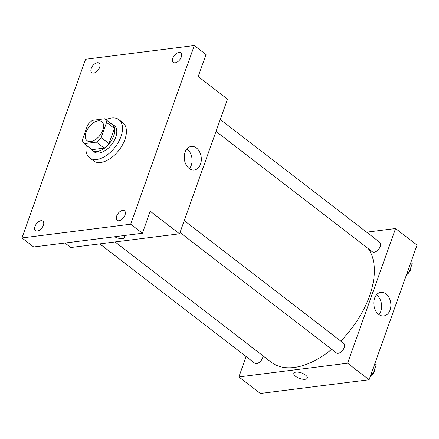 <?xml version="1.0" encoding="UTF-8"?>
<svg xmlns="http://www.w3.org/2000/svg" width="439" height="439" viewBox="0 0 439 439"><rect width="100%" height="100%" fill="white"/><g stroke="black" fill="none" stroke-linecap="round" stroke-linejoin="round"><path stroke-width="0.66" d="M90.763 141.561A12.029 6.881 127.6 0 1 87.114 140.732A12.029 6.881 127.6 0 1 88.996 127.003A12.029 6.881 127.6 0 1 101.788 121.674A12.029 6.881 127.6 0 1 101.596 132.825A12.029 6.881 127.6 0 1 90.763 141.561M101.151 137.616L106.567 122.415A16.15 9.241 127.6 0 0 104.734 118.771L92.464 120.324A16.15 9.241 127.6 0 0 87.745 124.791L82.334 139.986A16.15 9.241 127.6 0 0 84.167 143.63L96.437 142.082A16.15 9.241 127.6 0 0 101.151 137.616L108.971 143.63L114.381 128.435L106.567 122.415M84.167 143.63L91.981 149.65L104.252 148.102L96.437 142.082M104.734 118.771L112.549 124.791A16.15 9.241 127.6 0 1 114.381 128.435M108.971 143.63A16.15 9.241 127.6 0 1 104.252 148.102M90.763 148.711A16.539 9.46 -52.4 0 0 92.179 150.325A16.539 9.46 -52.4 0 0 109.761 142.993A16.539 9.46 -52.4 0 0 112.357 124.116A16.539 9.46 -52.4 0 0 110.43 123.161M112.357 124.116L114.31 125.62A16.539 9.46 127.6 0 1 114.041 140.957A16.539 9.46 127.6 0 1 99.148 152.97A16.539 9.46 127.6 0 1 94.133 151.828L92.179 150.325M105.964 119.721A24.052 13.757 127.6 0 1 118.898 119.666A24.052 13.757 127.6 0 1 118.508 141.973A24.052 13.757 127.6 0 1 96.843 159.445A24.052 13.757 127.6 0 1 89.545 157.782A24.052 13.757 127.6 0 1 86.291 145.271M118.898 119.666L122.805 122.673A24.052 13.757 127.6 0 1 122.415 144.985A24.052 13.757 127.6 0 1 100.75 162.452A24.052 13.757 127.6 0 1 93.452 160.795L89.545 157.782M181.252 57.065A6.014 3.441 127.6 0 1 173.4 62.36A6.014 3.441 127.6 0 1 174.343 55.495A6.014 3.441 127.6 0 1 180.736 52.828A6.014 3.441 127.6 0 1 181.252 57.065M125 215.044A6.014 3.441 127.6 0 1 117.147 220.334A6.014 3.441 127.6 0 1 118.091 213.475A6.014 3.441 127.6 0 1 124.484 210.808A6.014 3.441 127.6 0 1 125 215.044M43.368 225.35A6.014 3.441 127.6 0 1 35.521 230.64A6.014 3.441 127.6 0 1 36.464 223.775A6.014 3.441 127.6 0 1 42.857 221.113A6.014 3.441 127.6 0 1 43.368 225.35M99.626 67.37A6.014 3.441 127.6 0 1 91.773 72.66A6.014 3.441 127.6 0 1 92.717 65.801A6.014 3.441 127.6 0 1 99.11 63.134A6.014 3.441 127.6 0 1 99.626 67.37M85.583 59.249L21.95 237.943L130.674 224.219L194.307 45.524L85.583 59.249M64.972 243.025L70.822 247.53L179.551 233.806L150.237 211.236L142.401 233.246L33.677 246.97L21.95 237.943M142.401 233.246L130.674 224.219M179.551 233.806L227.506 99.132L198.192 76.567L206.034 54.551L194.307 45.524M189.132 168.439A11.891 8.484 -97.2 0 1 184.309 155.631A11.891 8.484 -97.2 0 1 191.289 146.396A11.891 8.484 -97.2 0 1 201.194 157.129A11.891 8.484 -97.2 0 1 194.268 169.992A11.891 8.484 -97.2 0 1 189.132 168.439M122.503 238.596A7.139 2.892 19.6 0 1 114.628 236.753A7.139 2.892 19.6 0 0 122.503 238.596A7.139 2.892 19.6 0 0 124.588 237.422A7.139 2.892 19.6 0 1 122.503 238.596M124.045 235.567A7.139 2.892 19.6 0 1 124.588 237.422M186.91 148.92A11.891 8.484 -97.2 0 1 189.401 168.636M331.697 349.301A75.168 43 127.6 0 1 294.163 367.476A75.168 43 127.6 0 1 271.357 362.285L115.062 241.944M368.337 248.688A75.168 43 127.6 0 1 340.713 341.07M180.012 232.511L336.362 352.896A6.014 3.441 -52.4 0 0 342.755 350.229A6.014 3.441 -52.4 0 0 343.699 343.364L184.254 220.597M262.972 355.831A6.014 3.441 127.6 0 1 256.557 363.613A6.014 3.441 127.6 0 1 254.73 363.196L99.763 243.875M220.257 119.49L379.697 242.257A6.014 3.441 127.6 0 1 379.603 247.837A6.014 3.441 127.6 0 1 374.187 252.206A6.014 3.441 127.6 0 1 372.36 251.788L216.015 131.404M246.125 356.572L238.876 376.925L347.6 363.201L395.555 228.532L366.614 232.182M395.555 228.532L417.05 245.083L369.095 379.751L260.371 393.476L238.876 376.925M369.095 379.751L347.6 363.201M378.676 314.384A11.891 8.484 -97.2 0 1 373.852 301.577A11.891 8.484 -97.2 0 1 380.838 292.341A11.891 8.484 -97.2 0 1 390.743 303.08A11.891 8.484 -97.2 0 1 383.818 315.943A11.891 8.484 -97.2 0 1 378.676 314.384M307.295 378.1A7.139 2.892 19.6 0 1 305.209 379.274A7.139 2.892 19.6 0 1 297.417 377.48A7.139 2.892 19.6 0 1 293.839 373.309A7.139 2.892 19.6 0 1 301.538 372.98A7.139 2.892 19.6 0 1 307.295 378.1A7.139 2.892 19.6 0 1 305.204 379.28A7.139 2.892 19.6 0 1 297.422 377.48A7.139 2.892 19.6 0 1 293.839 373.309M376.453 294.865A11.891 8.484 -97.2 0 1 378.945 314.582M370.719 375.197L373.04 373.638L376.234 364.666L374.857 363.58M373.04 373.638L371.652 372.574M376.234 364.666L374.846 363.602M374.868 368.497A6.014 3.441 127.6 0 1 373.095 373.479M372.898 373.737A6.014 3.441 127.6 0 1 370.472 375.888M406.723 274.09L409.038 272.537L412.232 263.565L410.855 262.473M409.038 272.537L407.655 271.467M412.232 263.565L410.849 262.495M410.871 267.389A6.014 3.441 127.6 0 1 409.099 272.378M408.896 272.63A6.014 3.441 127.6 0 1 406.476 274.781"/></g></svg>
